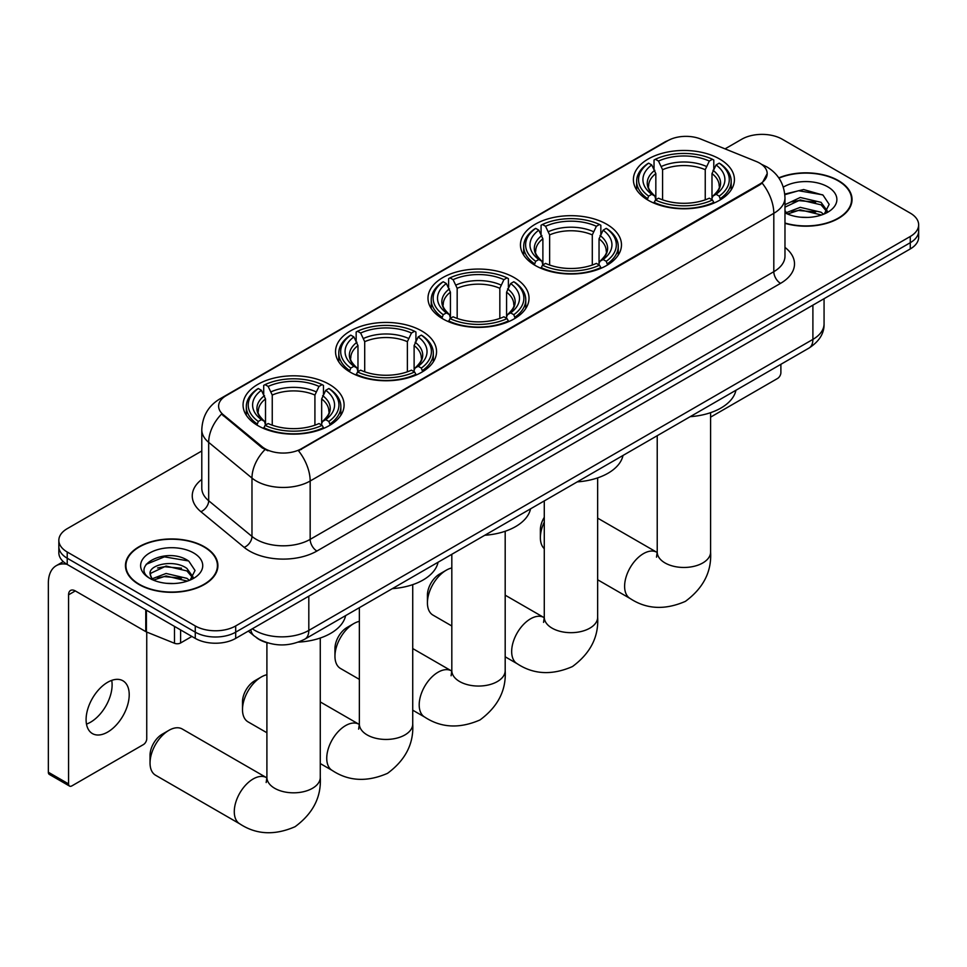 <?xml version="1.0" encoding="UTF-8"?>
<svg xmlns="http://www.w3.org/2000/svg" width="967" height="967" viewBox="0 0 967 967"><rect width="100%" height="100%" fill="white"/><g stroke="black" fill="none" stroke-linecap="round" stroke-linejoin="round"><path stroke-width="1.45" d="M329.3 384.358A50.514 29.167 0 0 0 274.253 378.037A50.514 29.167 0 0 0 243.068 404.98A50.514 29.167 0 0 0 257.863 425.601A50.514 29.167 0 0 0 312.909 431.923A50.514 29.167 0 0 0 344.095 404.98A50.514 29.167 0 0 0 329.3 384.358M606.684 224.223A50.514 29.167 0 0 0 551.637 217.901A50.514 29.167 0 0 0 520.451 244.844A50.514 29.167 0 0 0 535.247 265.466A50.514 29.167 0 0 0 590.293 271.787A50.514 29.167 0 0 0 621.479 244.844A50.514 29.167 0 0 0 606.684 224.223M514.226 277.602A50.514 29.167 0 0 0 459.18 271.28A50.514 29.167 0 0 0 427.994 298.223A50.514 29.167 0 0 0 442.789 318.844A50.514 29.167 0 0 0 497.836 325.166A50.514 29.167 0 0 0 529.022 298.223A50.514 29.167 0 0 0 514.226 277.602M421.757 330.98A50.514 29.167 0 0 0 366.711 324.658A50.514 29.167 0 0 0 335.537 351.601A50.514 29.167 0 0 0 350.332 372.222A50.514 29.167 0 0 0 405.378 378.544A50.514 29.167 0 0 0 436.552 351.601A50.514 29.167 0 0 0 421.757 330.98M719.629 159.011A50.514 29.167 0 0 0 664.583 152.689A50.514 29.167 0 0 0 633.397 179.632A50.514 29.167 0 0 0 648.192 200.254A50.514 29.167 0 0 0 703.239 206.575A50.514 29.167 0 0 0 734.424 179.632A50.514 29.167 0 0 0 719.629 159.011M759.663 163.133A25.734 14.856 0 0 0 756.218 161.465L700.724 139.043A25.734 14.856 0 0 0 667.774 140.698L226.157 395.672A25.734 14.856 0 0 0 218.615 406.176A25.734 14.856 0 0 0 223.268 414.698L262.13 446.73A25.734 14.856 0 0 0 301.402 448.712L759.663 184.141A25.734 14.856 0 0 0 767.194 173.637A25.734 14.856 0 0 0 759.663 163.133M267.883 642.958A28.587 16.512 180 0 1 256.34 637.555M784.974 223.329A46.223 26.689 0 0 0 852.048 199.516A46.223 26.689 0 0 0 838.51 180.648A46.223 26.689 0 0 0 778.786 177.868M204.363 546.766A46.223 26.689 0 0 0 153.983 540.976A46.223 26.689 0 0 0 125.456 565.635A46.223 26.689 0 0 0 138.994 584.503A46.223 26.689 0 0 0 189.363 590.293A46.223 26.689 0 0 0 217.901 565.635A46.223 26.689 0 0 0 204.363 546.766M125.928 568.04A46.223 26.689 0 0 0 125.77 568.753M767.194 173.637L762.153 183.101L759.663 184.915L298.501 450.779A33.361 19.255 60 0 1 310.165 481.01A38.124 22.011 180 0 1 256.255 481.01A38.124 22.011 180 0 1 251.976 478.073L208.679 442.366A38.124 22.011 180 0 1 201.789 429.747L201.789 488.105A38.124 22.011 0 0 0 208.679 500.737L251.976 536.431A38.124 22.011 0 0 0 256.255 539.368A38.124 22.011 0 0 0 310.165 539.368L773.805 271.691A38.124 22.011 0 0 0 784.974 256.122L784.974 197.764A38.124 22.011 180 0 1 773.805 213.32A33.361 19.255 -120 0 0 762.153 183.101M201.789 450.985L67.219 528.671A28.587 16.512 0 0 0 58.842 540.348L58.842 552.798A28.587 16.512 0 0 0 67.219 564.462L195.261 638.389L195.261 632.164A28.587 16.512 0 0 0 235.694 632.164L910.273 242.705A28.587 16.512 0 0 0 918.65 231.028A28.587 16.512 0 0 1 910.273 242.705L235.694 632.164A28.587 16.512 0 0 1 195.261 632.164L67.219 558.237L195.261 632.164L195.261 625.939A28.587 16.512 0 0 0 235.694 625.939L910.273 236.48A28.587 16.512 0 0 0 918.65 224.803A28.587 16.512 0 0 0 910.273 213.127L782.23 139.212A28.587 16.512 0 0 0 741.798 139.212L725.057 148.87M58.842 546.573A28.587 16.512 0 0 0 67.219 558.237A28.587 16.512 0 0 1 58.842 546.573M267.907 450.779L262.13 447.866L221.54 414.069A33.361 22.314 129.5 0 0 208.679 442.366L208.679 500.737A9.525 6.37 -50.5 0 1 200.87 511.676A47.649 27.511 180 0 1 201.789 479.39M58.842 540.348A28.587 16.512 0 0 0 67.219 552.012L195.261 625.939M217.587 568.753A46.223 26.689 0 0 0 217.418 568.04M851.734 202.623A46.223 26.689 0 0 0 851.564 201.922M195.261 638.389A28.587 16.512 0 0 0 235.694 638.389L910.273 248.93A28.587 16.512 0 0 0 918.65 237.253L918.65 224.803M784.974 223.026A45.751 26.411 0 0 0 851.564 199.516A45.751 26.411 0 0 0 838.171 180.841A45.751 26.411 0 0 0 778.967 178.133M800.652 217.2L807.844 217.418M786.376 212.643L800.241 207.349L821.056 212.22L823.57 214.239M787.658 213.973L800.241 209.827L821.503 215M784.974 210.431A21.54 12.438 0 0 0 787.839 214.142M784.974 204.69L800.241 197.473L821.056 202.333L827.232 210.879M784.974 207.168L800.241 199.939L821.056 204.811L826.749 211.519M784.974 212.813A31.065 17.938 0 0 0 827.788 212.196A31.065 17.938 0 0 0 827.788 186.836A31.065 17.938 0 0 0 783.318 187.139M824.307 213.937L829.178 204.375L823.014 195.104L803.65 189.544L784.781 194.101M786.594 213.598L784.974 211.882M784.841 194.693L798.549 190.729L822.591 194.814M791.707 201.849L798.549 200.616L815.713 202.079M791.707 211.737L798.549 210.492L815.713 211.966M710.6 417.128L777.516 378.496A4.762 2.756 120 0 0 780.889 372.658L780.889 364.317M139.333 584.31A45.751 26.411 0 0 0 189.181 590.039A45.751 26.411 0 0 0 217.418 565.635A45.751 26.411 0 0 0 204.025 546.959A45.751 26.411 0 0 0 154.164 541.23A45.751 26.411 0 0 0 125.928 565.635A45.751 26.411 0 0 0 139.333 584.31M166.505 583.319L173.697 583.536M152.23 578.762L166.094 573.467L186.909 578.339L189.423 580.357M153.511 580.091L166.094 575.945L187.356 581.119M152.448 579.729L150.223 574.507A21.54 12.438 0 0 0 153.693 580.26M193.086 577.009L186.909 568.451C173.975 558.805 147.371 564.764 150.223 574.507L150.139 573.552M150.272 574.809L150.864 573.201L166.094 566.058L186.909 570.929L192.602 577.65M190.161 580.055L195.032 570.494L188.867 561.223C167.073 545.545 128.333 566.203 150.707 578.858L151.807 579.535M193.642 552.955A31.065 17.938 0 0 0 149.704 552.955A31.065 17.938 0 0 0 149.704 578.314A31.065 17.938 0 0 0 193.642 578.314A31.065 17.938 0 0 0 193.642 552.955M146.162 564.329L164.402 556.847L188.444 560.933M157.561 567.98L164.402 566.735L181.566 568.209M157.561 577.855L164.402 576.61L181.566 578.085M544.276 522.132A26.689 15.412 120 0 0 540.372 537.664L540.372 529.88A17.152 9.9 -60 0 1 544.276 517.321M540.372 537.664A26.689 15.412 120 0 0 544.276 548.688M647.286 199.71L648.639 196.108A45.364 26.194 0 0 1 648.639 163.157L651.758 164.958A40.977 23.655 0 0 0 651.758 194.307L654.84 196.059L655.831 199.734M655.831 198.235L655.831 173.589L651.758 164.958M654.03 168.862L654.03 160.038L655.384 159.265A45.364 26.194 0 0 1 712.437 159.265L709.319 161.066A40.977 23.655 0 0 0 658.503 161.066L662.576 169.709L662.576 199.831M705.245 199.831L705.245 169.709L709.319 161.066M690.208 416.668A52.423 30.267 0 0 0 735.947 390.257M654.03 202.333A47.274 27.294 0 0 0 713.791 202.333L712.437 200A45.364 26.194 0 0 1 655.384 200L654.03 203.143M713.791 203.143L713.791 202.333M648.639 163.157L647.286 163.931A47.274 27.294 0 0 0 636.637 181.192A47.274 27.294 0 0 0 647.286 198.44M712.437 159.265L713.791 160.038L713.791 168.862M655.384 200L658.503 198.199A40.977 23.655 0 0 0 709.319 198.199L712.437 200M651.758 194.307L648.639 196.108M658.503 161.066L655.384 159.265M654.84 170.265A36.661 21.165 0 0 0 654.84 196.059L655.01 196.168C649.8 191.128 647.685 187.719 648.652 185.918A35.259 20.355 0 0 1 655.831 173.589M720.536 198.44A47.274 27.294 0 0 0 731.185 181.192A47.274 27.294 0 0 0 720.536 163.931L719.182 163.157A45.364 26.194 0 0 1 719.182 196.108L720.536 199.71M719.182 196.108L716.063 194.307A40.977 23.655 0 0 0 716.063 164.958L719.182 163.157M716.063 164.958L711.99 173.589L711.99 198.235L712.981 196.059L716.063 194.307M711.99 173.589A35.259 20.355 0 0 1 719.17 185.918C720.137 187.719 718.01 191.14 712.812 196.168L712.981 196.059A36.661 21.165 0 0 0 712.981 170.265M711.99 199.734L711.99 198.235M427.426 602.876L427.426 595.092A17.152 9.9 -60 0 1 439.55 574.084L446.295 570.192A26.689 15.412 120 0 0 427.426 602.876A26.689 15.412 120 0 0 432.95 615.085L451.819 625.987M534.34 264.922L535.694 261.308A45.364 26.194 0 0 1 535.694 228.369L538.812 230.17A40.977 23.655 0 0 0 538.812 259.507L541.895 261.259L542.886 264.946M542.886 263.435L542.886 238.801L538.812 230.17M541.073 234.074L541.073 225.251L542.439 224.477A45.364 26.194 0 0 1 599.492 224.477L596.373 226.278A40.977 23.655 0 0 0 545.557 226.278L549.631 234.908L549.631 265.043M592.3 265.043L592.3 234.908L596.373 226.278M577.263 481.88A52.423 30.267 0 0 0 623.002 455.469M541.073 267.545A47.274 27.294 0 0 0 600.845 267.545L599.492 265.2A45.364 26.194 0 0 1 542.439 265.2L541.073 268.355M600.845 268.355L600.845 267.545M535.694 228.369L534.34 229.143A47.274 27.294 0 0 0 523.691 246.392A47.274 27.294 0 0 0 534.34 263.653M599.492 224.477L600.845 225.251L600.845 234.074M542.439 265.2L545.557 263.399A40.977 23.655 0 0 0 596.373 263.399L599.492 265.2M538.812 259.507L535.694 261.308M545.557 226.278L542.439 224.477M541.895 235.477A36.661 21.165 0 0 0 541.895 261.259L542.064 261.38C536.854 256.34 534.739 252.919 535.706 251.118A35.259 20.355 0 0 1 542.886 238.801M607.59 263.653A47.274 27.294 0 0 0 618.239 246.392A47.274 27.294 0 0 0 607.59 229.143L606.236 228.369A45.364 26.194 0 0 1 606.236 261.308L607.59 264.922M606.236 261.308L603.118 259.507A40.977 23.655 0 0 0 603.118 230.17L606.236 228.369M603.118 230.17L599.044 238.801L599.044 263.435L600.036 261.259L603.118 259.507M599.044 238.801A35.259 20.355 0 0 1 606.224 251.118C607.191 252.931 605.064 256.352 599.866 261.38L600.036 261.259A36.661 21.165 0 0 0 600.036 235.477M599.044 264.946L599.044 263.435M451.819 567.955A26.689 15.412 120 0 0 446.295 570.192L439.55 574.084M334.957 656.255L334.957 648.47A17.152 9.9 -60 0 1 347.093 627.462L353.837 623.57A26.689 15.412 120 0 0 353.825 623.57A26.689 15.412 120 0 0 334.957 656.255A26.689 15.412 120 0 0 340.493 668.475L359.361 679.366M441.883 318.3L443.237 314.698A45.364 26.194 0 0 1 443.237 281.748L446.355 283.549A40.977 23.655 0 0 0 446.355 312.897L449.437 314.65L450.429 318.324M450.429 316.825L450.429 292.179L446.355 283.549M448.615 287.453L448.615 278.629L449.969 277.855A45.364 26.194 0 0 1 507.034 277.855L503.916 279.656A40.977 23.655 0 0 0 453.088 279.656L457.173 288.299L457.173 318.421M499.842 318.421L499.842 288.299L503.916 279.656M484.805 535.259A52.423 30.267 0 0 0 530.545 508.847M448.615 320.923A47.274 27.294 0 0 0 508.388 320.923L507.034 318.59A45.364 26.194 0 0 1 449.969 318.59L448.615 321.733M508.388 321.733L508.388 320.923M443.237 281.748L441.883 282.521A47.274 27.294 0 0 0 431.234 299.782A47.274 27.294 0 0 0 441.883 317.031M507.034 277.855L508.388 278.629L508.388 287.453M449.969 318.59L453.088 316.789A40.977 23.655 0 0 0 503.916 316.789L507.034 318.59M446.355 312.897L443.237 314.698M453.088 279.656L449.969 277.855M449.437 288.855A36.661 21.165 0 0 0 449.437 314.65L449.607 314.758C444.397 309.718 442.282 306.309 443.237 304.508A35.259 20.355 0 0 1 450.429 292.179M515.133 317.031A47.274 27.294 0 0 0 525.77 299.782A47.274 27.294 0 0 0 515.133 282.521L513.779 281.748A45.364 26.194 0 0 1 513.779 314.698L515.133 318.3M513.779 314.698L510.661 312.897A40.977 23.655 0 0 0 510.661 283.549L513.779 281.748M510.661 283.549L506.575 292.179L506.575 316.825L507.578 314.65L510.661 312.897M506.575 292.179A35.259 20.355 0 0 1 513.767 304.508C514.722 306.309 512.607 309.73 507.397 314.758L507.578 314.65A36.661 21.165 0 0 0 507.578 288.855M506.575 318.324L506.575 316.825M359.361 621.334A26.689 15.412 120 0 0 353.837 623.57M242.499 709.633L242.499 701.861A17.152 9.9 -60 0 1 254.635 680.841L261.368 676.948A26.689 15.412 120 0 0 242.499 709.633A26.689 15.412 120 0 0 248.023 721.853L266.904 732.744M349.413 371.691L350.779 368.076A45.364 26.194 0 0 1 350.779 335.126L353.898 336.927A40.977 23.655 0 0 0 353.898 366.275L356.968 368.028L357.971 371.703M357.971 370.204L357.971 345.57L353.898 336.927M356.158 340.831L356.158 332.019L357.512 331.246A45.364 26.194 0 0 1 414.577 331.246L411.458 333.035A40.977 23.655 0 0 0 360.631 333.035L364.704 341.677L364.704 371.799M407.385 371.799L407.385 341.677L411.458 333.035M392.348 588.637A52.423 30.267 0 0 0 438.087 562.226M356.158 374.302A47.274 27.294 0 0 0 415.931 374.302L414.577 371.969A45.364 26.194 0 0 1 357.512 371.969L356.158 375.111M415.931 375.111L415.931 374.302M350.779 335.126L349.413 335.9A47.274 27.294 0 0 0 338.776 353.16A47.274 27.294 0 0 0 349.413 370.409M414.577 331.246L415.931 332.019L415.931 340.831M357.512 371.969L360.631 370.168A40.977 23.655 0 0 0 411.458 370.168L414.577 371.969M353.898 366.275L350.779 368.076M360.631 333.035L357.512 331.246M356.968 342.233A36.661 21.165 0 0 0 356.968 368.028L357.149 368.137C351.94 363.108 349.812 359.688 350.779 357.887A35.259 20.355 0 0 1 357.971 345.57M422.664 370.409A47.274 27.294 0 0 0 433.313 353.16A47.274 27.294 0 0 0 422.664 335.9L421.31 335.126A45.364 26.194 0 0 1 421.31 368.076L422.664 371.691M421.31 368.076L418.191 366.275A40.977 23.655 0 0 0 418.191 336.927L421.31 335.126M418.191 336.927L414.118 345.57L414.118 370.204L415.121 368.028L418.191 366.275M414.118 345.57A35.259 20.355 0 0 1 421.31 357.887C422.265 359.7 420.149 363.108 414.94 368.137L415.121 368.028A36.661 21.165 0 0 0 415.121 342.233M414.118 371.703L414.118 370.204M266.904 674.724A26.689 15.412 120 0 0 261.368 676.948L254.635 680.841M150.042 763.023L150.042 755.239A17.152 9.9 -60 0 1 162.178 734.231L168.911 730.339A26.689 15.412 120 0 0 150.042 763.023A26.689 15.412 120 0 0 155.566 775.232L239.804 823.872A26.689 15.412 -60 0 1 235.718 802.489A26.689 15.412 -60 0 1 253.149 778.967A26.689 15.412 -60 0 1 266.493 777.649L266.892 777.879M256.956 425.069L258.31 421.455A45.364 26.194 0 0 1 258.31 388.516L261.428 390.317A40.977 23.655 0 0 0 261.428 419.654L264.511 421.407L265.514 425.081M265.514 423.582L265.514 398.948L261.428 390.317M263.701 394.222L263.701 385.398L265.055 384.624A45.364 26.194 0 0 1 322.12 384.624L319.001 386.425A40.977 23.655 0 0 0 268.173 386.425L272.247 395.056L272.247 425.19M314.916 425.19L314.916 395.056L319.001 386.425M298.452 642.112A52.423 30.267 0 0 0 345.618 615.616M263.701 427.68A47.274 27.294 0 0 0 323.474 427.68L322.12 425.347A45.364 26.194 0 0 1 265.055 425.347L263.701 428.49M323.474 428.49L323.474 427.68M258.31 388.516L256.956 389.29A47.274 27.294 0 0 0 246.319 406.539A47.274 27.294 0 0 0 256.956 423.8M322.12 384.624L323.474 385.398L323.474 394.222M265.055 425.347L268.173 423.546A40.977 23.655 0 0 0 319.001 423.546L322.12 425.347M261.428 419.654L258.31 421.455M268.173 386.425L265.055 384.624M264.511 395.624A36.661 21.165 0 0 0 264.511 421.407L264.692 421.515C259.482 416.487 257.355 413.066 258.322 411.265A35.259 20.355 0 0 1 265.514 398.948M330.206 423.8A47.274 27.294 0 0 0 340.855 406.539A47.274 27.294 0 0 0 330.206 389.29L328.853 388.516A45.364 26.194 0 0 1 328.853 421.455L330.206 425.069M328.853 421.455L325.734 419.654A40.977 23.655 0 0 0 325.734 390.317L328.853 388.516M325.734 390.317L321.66 398.948L321.66 423.582L322.652 421.407L325.734 419.654M321.66 398.948A35.259 20.355 0 0 1 328.853 411.265C329.807 413.078 327.68 416.499 322.482 421.515L322.652 421.407A36.661 21.165 0 0 0 322.652 395.624M321.66 425.081L321.66 423.582M266.493 777.649L182.255 729.009A26.689 15.412 120 0 0 168.911 730.339L162.178 734.231M111.725 680.381A30.497 17.611 -60 0 1 90.547 722.204A30.497 17.611 -60 0 1 86.474 724.114M107.651 732.079A30.497 17.611 120 0 0 127.571 705.209A30.497 17.611 120 0 0 122.906 680.768A30.497 17.611 120 0 0 107.651 682.279A30.497 17.611 120 0 0 87.731 709.162A30.497 17.611 120 0 0 92.409 733.59A30.497 17.611 120 0 0 107.651 732.079M180.599 629.928L180.599 642.97L191.889 636.443M66.892 564.281A38.124 22.011 -120 0 0 56.243 565.695A38.124 22.011 -120 0 0 48.35 583.149L48.35 772.234L68.572 783.911L68.572 594.814A9.525 5.5 60 0 1 70.543 590.45A9.525 5.5 60 0 1 75.305 590.922L145.775 631.608L145.775 609.814M68.572 783.911A4.762 2.756 120 0 0 69.551 786.086L49.341 774.422A4.762 2.756 -60 0 1 48.35 772.234M69.551 786.086A4.762 2.756 120 0 0 71.933 785.857L143.37 744.614A4.762 2.756 120 0 0 146.742 738.776L146.742 632.055M180.599 642.97A4.762 2.756 180 0 1 174.495 643.273L146.404 631.922A4.762 2.756 180 0 1 145.775 631.608M223.268 414.698L223.268 415.822M262.13 446.73L262.13 447.866M301.402 448.712L301.402 449.486M759.663 184.141L759.663 184.915M316.898 551.045A9.525 5.5 60 0 1 310.165 539.368L310.165 481.01L773.805 213.32L773.805 271.691A9.525 5.5 60 0 0 780.55 283.355L316.898 551.045A47.649 27.511 180 0 1 249.51 551.045A47.649 27.511 180 0 1 244.167 547.37L200.87 511.676M784.974 197.764C784.334 184.056 778.302 173.782 766.904 166.928L762.093 164.583A33.361 15.617 112 0 0 761.633 164.414M223.317 397.618A33.361 19.255 -120 0 0 219.86 398.912C208.461 405.765 202.429 416.04 201.789 429.747M219.86 398.912L664.97 141.931A33.361 19.255 60 0 1 667.496 140.856M264.97 449.631A33.361 22.314 129.5 0 0 251.976 478.073L251.976 536.431A9.525 6.37 -50.5 0 1 244.167 547.37M784.974 247.395A47.649 27.511 180 0 1 780.55 283.355M235.694 625.939L235.694 638.389M910.273 236.48L910.273 248.93M67.219 552.012L67.219 564.462M252.339 628.78A38.124 22.011 0 0 0 254.901 630.411A38.124 22.011 0 0 0 308.811 630.411L812.896 339.393A38.124 22.011 0 0 0 824.065 323.824C824.343 333.289 819.303 341.375 808.944 348.108L304.871 639.139A19.062 11 60 0 0 308.811 630.411L308.811 596.18M812.896 305.149L812.896 339.393A19.062 11 60 0 1 808.944 348.108M250.791 629.674A19.062 12.752 129.5 0 0 254.116 635.875L248.326 631.1M710.6 412.667L710.6 552.06A26.689 15.412 180 0 1 702.779 562.951A26.689 15.412 180 0 1 665.042 562.951A26.689 15.412 180 0 1 657.222 552.06L656.508 557.173M710.6 552.06C711.748 571.654 703.347 588.081 685.41 601.353C664.958 610.25 646.536 609.307 630.133 598.513A26.689 15.412 -60 0 1 626.048 577.13A26.689 15.412 -60 0 1 643.478 553.62A26.689 15.412 -60 0 1 656.823 552.29L657.222 552.52M705.245 169.709A35.259 20.355 0 0 0 662.576 169.709M706.248 166.372A36.661 21.165 0 0 0 661.573 166.372M597.654 477.879L597.654 617.272A26.689 15.412 180 0 1 589.834 628.163A26.689 15.412 180 0 1 552.097 628.163A26.689 15.412 180 0 1 544.276 617.272L543.563 622.385M597.654 617.272C598.803 636.866 590.402 653.293 572.464 666.553C552.012 675.462 533.591 674.519 517.188 663.725A26.689 15.412 -60 0 1 513.102 642.342A26.689 15.412 -60 0 1 530.532 618.832A26.689 15.412 -60 0 1 543.877 617.502L544.276 617.732M592.3 234.908A35.259 20.355 0 0 0 549.631 234.908M593.291 231.584A36.661 21.165 0 0 0 548.627 231.584M505.185 531.258L505.185 670.651A26.689 15.412 180 0 1 497.376 681.542A26.689 15.412 180 0 1 459.639 681.542A26.689 15.412 180 0 1 451.819 670.651L451.106 675.764M505.185 670.651C506.345 690.245 497.945 706.672 480.007 719.944C459.555 728.84 441.133 727.897 424.731 717.103A26.689 15.412 -60 0 1 420.633 695.72A26.689 15.412 -60 0 1 438.075 672.21A26.689 15.412 -60 0 1 451.408 670.88L451.819 671.11M499.842 288.299A35.259 20.355 0 0 0 457.173 288.299M500.833 284.963A36.661 21.165 0 0 0 456.17 284.963M412.728 584.648L412.728 724.029A26.689 15.412 180 0 1 404.919 734.932A26.689 15.412 180 0 1 367.17 734.932A26.689 15.412 180 0 1 359.361 724.029L358.636 729.142M412.728 724.029C413.876 743.623 405.487 760.05 387.549 773.322C367.097 782.23 348.664 781.288 332.273 770.481A26.689 15.412 -60 0 1 328.176 749.099A26.689 15.412 -60 0 1 345.606 725.588A26.689 15.412 -60 0 1 358.95 724.271L359.349 724.501M407.385 341.677A35.259 20.355 0 0 0 364.704 341.677M408.376 338.353A36.661 21.165 0 0 0 363.713 338.353M320.27 638.027L320.27 777.408A26.689 15.412 180 0 1 312.45 788.31A26.689 15.412 180 0 1 274.713 788.31A26.689 15.412 180 0 1 266.904 777.408L266.179 782.533M314.916 395.056A35.259 20.355 0 0 0 272.247 395.056M315.919 391.732A36.661 21.165 0 0 0 271.256 391.732M68.572 594.814L75.305 590.922M146.404 610.189L146.404 631.922M174.495 643.273L174.495 626.411M664.97 141.931L671.086 139.091M304.871 639.139C289.532 646.85 274.193 646.85 258.854 639.139L254.116 635.875M824.065 323.824L824.065 298.706M851.564 203.336L851.564 199.516M217.418 569.454L217.418 565.635M125.928 569.454L125.928 565.635M630.133 598.513L597.654 579.765M636.637 189.907L636.637 181.192M731.185 189.907L731.185 181.192M656.823 552.29L597.654 518.131M657.222 435.706L657.222 552.06M517.188 663.725L505.185 656.798M523.691 255.119L523.691 246.392M618.239 255.119L618.239 246.392M543.877 617.502L505.185 595.176M544.276 500.918L544.276 617.272M347.093 627.462L353.825 623.57M424.731 717.103L412.728 710.177M431.234 308.497L431.234 299.782M525.77 308.497L525.77 299.782M451.408 670.88L412.728 648.555M451.819 554.296L451.819 670.651M332.273 770.481L320.27 763.555M338.776 361.876L338.776 353.16M433.313 361.876L433.313 353.16M358.95 724.271L320.27 701.933M359.361 607.687L359.361 724.029M320.27 777.408C321.419 797.001 313.03 813.44 295.08 826.7C274.64 835.609 256.207 834.666 239.804 823.872M246.319 415.266L246.319 406.539M340.855 415.266L340.855 406.539M266.904 642.692L266.904 777.408M56.243 565.695L63.278 561.634"/></g></svg>
